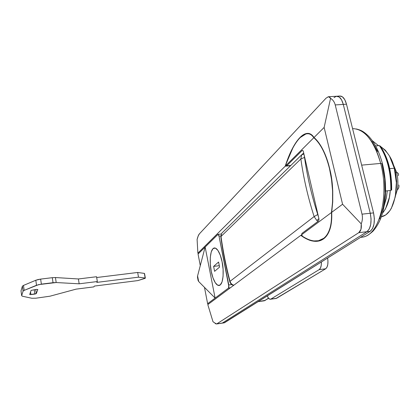 <?xml version="1.0" encoding="UTF-8"?>
<svg xmlns="http://www.w3.org/2000/svg" width="420" height="420" viewBox="0 0 420 420"><rect width="100%" height="100%" fill="white"/><g stroke="black" fill="none" stroke-linecap="round" stroke-linejoin="round"><path stroke-width="0.63" d="M276.166 298.452L270.433 299.255C269.304 299.35 268.254 298.231 267.278 295.906L268.391 298L269.666 299.145L270.874 299.082L319.142 269.645L320.45 268.06L321.242 265.314L321.405 261.938C321.489 265.902 320.733 268.475 319.142 269.645L270.874 299.082L276.612 298.279L325.657 268.79L319.142 269.645L325.657 268.79L276.029 298.468M327.605 258.043L327.957 260.988L327.794 264.464L326.981 267.204L325.657 268.79C327.768 267.005 328.419 263.424 327.605 258.043M222.117 261.912C223.666 267.514 224.138 284.167 219.23 285.479C215.25 285.983 212.1 276.334 211.25 271.346L212.987 277.851L215.282 282.744L217.807 285.28L220.18 285.017L222.038 281.93L223.072 276.439L223.104 269.393L222.117 261.912L220.274 255.208L217.88 250.346L215.318 248.062L212.993 248.64L211.239 251.927L210.304 257.381L210.31 264.185L211.25 271.346C209.78 265.923 209.223 249.443 214.163 247.978C218.006 247.391 221.219 256.762 222.117 261.912L223.104 269.393L223.072 276.439L222.038 281.93L220.18 285.017L217.807 285.28L215.282 282.744L212.987 277.851L211.25 271.346C209.78 265.923 209.223 249.443 214.163 247.978C218.006 247.391 221.219 256.762 222.117 261.912C223.666 267.514 224.138 284.167 219.23 285.479C215.25 285.983 212.1 276.334 211.25 271.346L210.31 264.185L210.304 257.381L211.239 251.927L212.993 248.64L215.318 248.062L217.88 250.346L220.274 255.208L222.117 261.912M198.088 280.371L198.65 281.489L197.584 275.919L205.139 247.023L215.114 298.084L198.65 281.489L197.584 275.919L197.479 277.179M198.083 280.329L198.65 281.489L215.114 298.084L207.627 303.692L208.435 304.132L207.627 303.692L228.522 288.041L228.795 284.981L231.788 284.587L228.795 284.981L219.02 236.15L220.784 235.951L219.02 236.15L228.921 286.907L228.522 288.041L215.114 298.084L205.139 247.023L217.807 234.465L218.463 234.659L219.02 236.15L217.991 234.365L198.056 254.047L200.282 265.598L198.056 254.047L205.139 247.023L197.584 275.919L197.594 277.783M207.627 303.692L204.477 287.364L207.627 303.692M228.522 288.041L230.381 287.789L228.522 288.041M378.504 145.672L372.33 140.7L378.504 145.672M230.018 281.342L314.129 216.578L316.874 220.542L318.89 218.61L316.874 220.542L314.129 216.578C308.023 197.558 303.597 178.348 300.851 158.959L221.009 236.492C223.072 251.365 226.076 266.317 230.018 281.342C230.612 283.316 231.877 284.618 233.798 285.243C231.803 284.529 230.538 283.227 230.018 281.342C226.076 266.317 223.072 251.365 221.009 236.492L300.851 158.959L301.691 154.802L303.933 154.082L301.691 154.802L300.851 158.959L304.694 157.364L304.154 155.017L304.526 157.421L300.851 158.959C303.597 178.348 308.023 197.558 314.129 216.578L230.018 281.342M318.57 217.224L317.751 214.51L314.129 216.578L317.751 214.51C311.666 195.678 307.256 176.647 304.526 157.421C307.262 176.647 311.671 195.673 317.751 214.51L318.57 217.224M220.789 236.948L221.797 233.168L222.821 232.16L221.797 233.163L221.009 236.492L221.797 233.168L301.691 154.802M318.124 221.303L316.874 220.542L318.124 221.303M233.572 285.416C231.604 284.839 230.344 283.568 229.787 281.6C225.85 266.584 222.857 251.648 220.804 236.78L220.852 237.095M30.55 291.984L30.917 294.583L34.865 294.084L34.241 289.7L34.865 294.084L36.283 293.632L30.014 294.619L30.917 294.583L30.55 291.984M37.832 289.532L36.598 289.406L37.832 289.532L36.283 293.632L35.7 289.517L36.283 293.632L37.821 289.475M36.598 289.406L31.106 290.377L36.598 289.406M31.106 290.377L29.694 294.467L31.106 290.377M24.176 290.377L36.519 285.274L35.805 280.25L23.489 285.416L24.176 290.377L23.489 285.416L22.375 286.209L21.011 290.855L21.677 295.696L21.011 290.855L22.375 286.209L23.063 291.155L22.375 286.209L23.489 285.416L35.805 280.25L36.519 285.274L41.365 284.13L40.64 279.101L35.805 280.25L37.947 279.573L40.64 279.101L41.365 284.13L53.041 282.692L52.301 277.683L40.64 279.101L52.301 277.683L53.041 282.692L56.191 282.539L55.451 277.546L52.301 277.683L55.451 277.546L56.191 282.539L79.165 283.81L78.409 278.964L55.451 277.546L78.409 278.964L79.165 283.81L97.335 281.542L96.558 276.733L78.409 278.964L96.558 276.733L97.335 281.542L96.779 282.392L138.5 277.174L137.681 272.465L96.684 277.52L137.681 272.465L138.5 277.174L145.173 278.045L144.354 273.394L137.681 272.465L144.354 273.394L145.357 278.177L137.834 280.592L94.369 286.078L93.839 286.892L76.125 289.133L49.991 296.195L35.957 298.195L31.857 298.258L22.328 296.2L21.677 295.696L23.063 291.155L24.176 290.377L38.666 284.608L56.191 282.539L79.165 283.81L97.335 281.542L96.779 282.392L138.5 277.174L145.173 278.045L144.774 278.476L137.834 280.592L94.369 286.078L93.839 286.892L76.125 289.133L49.991 296.195L35.957 298.195L31.857 298.258L22.328 296.2L21.677 295.696L23.063 291.155L24.176 290.377M144.543 273.525L145.346 278.108M214.594 271.341L219.576 267.073L218.578 262.033L213.623 266.396L214.594 271.341L219.576 267.073L218.578 262.033L213.623 266.396L219.303 265.687L213.623 266.396L214.594 271.341M334.021 97.624L336.331 96.248C339.36 95.981 341.681 98.7 343.287 104.407L346.495 104.197C344.883 98.495 342.552 95.781 339.502 96.054M224.207 322.849L222.385 323.022L366.928 231.709L370.178 231.326L224.59 322.697L222.385 323.022L366.928 231.709L369.254 229.005L370.718 224.537L371.075 218.993L370.262 213.255C371.947 222.112 370.834 228.26 366.928 231.709L370.178 231.326C374.11 227.882 375.233 221.734 373.548 212.893L370.262 213.255L343.287 104.407L346.495 104.197L373.548 212.893L370.262 213.255L343.287 104.407L341.57 99.86L339.197 96.989L336.221 96.275L339.197 96.989L341.57 99.86L343.287 104.407C341.681 98.7 339.36 95.981 336.331 96.248M215.203 323.689L216.851 323.836L358.774 232.675L360.974 229.362L361.226 223.86C362.502 220.595 362.764 217.361 362.019 214.168C362.764 217.361 362.502 220.595 361.226 223.86L342.573 204.236L324.135 127.433L342.573 204.236L331.685 212.347C333.617 195.667 332.934 181.052 329.642 168.504C325.952 153.799 320.744 143.467 314.013 137.519C312.16 134.678 309.992 133.303 307.519 133.387C305.046 133.481 302.468 134.925 299.786 137.718C297.103 140.516 294.509 144.38 292 149.315L285.217 166.189L197.883 253.155L197.101 239.484L197.883 253.155L198.482 253.622L197.883 253.155L285.217 166.189L290.551 165.716L285.217 166.189C287.527 159.154 289.784 153.531 292 149.315C294.567 144.307 297.161 140.443 299.786 137.718L305.959 133.618L307.519 133.387C309.829 133.224 311.997 134.6 314.013 137.519C317.252 140.28 320.24 144.338 322.975 149.704C325.705 155.09 327.931 161.359 329.642 168.504L331.7 179.429L332.74 190.727L332.735 201.868L331.685 212.347L342.573 204.236L361.226 223.86C361.699 228.249 360.88 231.189 358.774 232.675L366.928 231.709L222.385 323.022L216.851 323.836L358.774 232.675L366.928 231.709L222.385 323.022L216.436 323.988L213.008 321.757L207.805 304.605L300.788 235.352L301.749 235.242L300.788 235.352L207.805 304.605L213.008 321.757M224.102 322.865L370.178 231.326L372.519 228.622L373.994 224.159L374.362 218.626L373.548 212.893L346.495 104.197L344.773 99.656L342.384 96.789L339.717 96.017L337.281 96.206M392.789 163.301L396.575 172.237C398.328 173.061 398.921 174.19 398.354 175.618C398.921 174.19 398.328 173.061 396.575 172.237C398.076 178.285 398.291 184.233 397.21 190.066C398.722 188.528 399.257 186.827 398.827 184.973C399.257 186.827 398.722 188.528 397.21 190.066L395.524 195.673L397.21 190.066C398.291 184.233 398.076 178.285 396.575 172.237L392.8 163.317M394.837 170.51L395.362 172.352L396.575 172.237L395.362 172.352L396.659 181.351L396.338 188.171M302.012 150.617L286.692 165.821L290.819 165.454L286.482 165.926L285.952 165.459L286.204 163.559C288.435 157.174 290.645 151.988 292.84 148.008C295.302 143.451 297.791 139.949 300.295 137.498L305.897 133.964L307.639 133.733C309.834 133.655 311.897 134.978 313.819 137.713C320.57 143.593 325.794 153.899 329.495 168.635C332.923 183.677 333.585 198.303 331.469 212.499C331.716 219.077 331.175 224.416 329.858 228.522C328.424 233.011 326.366 236.287 323.673 238.34L318.476 240.728L314.092 240.922C310.837 240.676 307.015 239.164 302.626 236.376L301.57 234.77L331.469 212.499L332.556 202.036L332.577 190.885L331.548 179.576L329.495 168.635C327.779 161.474 325.547 155.206 322.807 149.83C320.061 144.475 317.069 140.432 313.819 137.713L285.952 165.459L286.692 165.821L302.012 150.617L302.762 150.434L303.282 151.268L318.932 218.789L318.911 220.154L318.329 221.146L301.938 233.41L301.57 234.77L301.938 233.41L318.329 221.146M302.143 150.502L302.762 150.434M303.282 151.268L318.932 218.789L318.911 220.154M302.626 236.376C306.631 239.022 310.454 240.539 314.092 240.922C317.735 241.295 320.927 240.434 323.673 238.34C326.419 236.229 328.477 232.958 329.858 228.522C331.228 224.065 331.763 218.726 331.469 212.499L301.57 234.77L302.017 235.72M285.952 165.459L313.819 137.713C312.039 135.051 309.981 133.728 307.639 133.733C305.298 133.749 302.846 135.004 300.295 137.498C297.748 139.997 295.265 143.498 292.84 148.008L286.204 163.559M381.329 216.809L385.812 214.872L389.834 210.73L391.398 208.204L395.32 196.76L396.365 182.642L394.296 168.231C392.564 159.422 388.017 152.187 380.662 146.538L385.324 150.218L389.477 155.983L394.296 168.231L389.729 168.656L394.296 168.231C398.638 178.705 397.173 213.276 381.565 216.757L381.339 216.783M390.269 190.517C389.729 199.705 387.125 207.291 382.468 213.281L385.513 208.85L389.382 197.384L390.274 190.517L389.382 197.384L385.513 208.85L382.463 213.292C387.125 207.291 389.729 199.705 390.269 190.517M387.277 190.827L386.3 198.209L384.29 205.343M384.284 205.364L386.4 197.694L387.282 190.822M268.637 298.31L264.243 300.809L258.153 301.633L265.314 300.358M363.962 236.796C379.696 233.536 389.351 195.321 380.688 163.411L361.662 165.134L380.688 163.411C389.351 195.321 379.696 233.536 363.962 236.796M360.565 237.358L362.764 237.095C365.715 236.733 369.164 234.722 373.118 231.058C377.69 225.776 380.966 219.277 382.94 211.559C386.584 196.529 386.437 180.663 382.505 163.968L380.688 163.411L382.51 163.952L382.111 164.409L384.641 178.836L385.051 193.589L383.324 207.359L379.643 218.988M324.135 127.433L314.013 137.519L324.135 127.433L330.561 98.333L324.135 127.433M331.685 212.347C331.963 219.298 331.385 224.889 329.957 229.126C328.409 233.777 326.177 237.095 323.264 239.075L318.617 241.048L312.958 241.07C309.577 240.608 305.519 238.702 300.788 235.352C305.004 238.476 309.062 240.377 312.958 241.07C316.858 241.757 320.292 241.091 323.264 239.075C326.23 237.043 328.466 233.73 329.957 229.126C331.443 224.506 332.02 218.909 331.685 212.347M319.945 240.55L320.271 240.592M335.228 104.932C334.467 101.981 332.913 99.782 330.561 98.333C332.913 99.782 334.467 101.981 335.228 104.932L343.287 104.407L370.262 213.255L362.019 214.168L335.228 104.932L362.019 214.168L370.262 213.255L371.075 218.993L370.718 224.537L369.254 229.005L366.928 231.709C370.834 228.26 371.947 222.112 370.262 213.255L343.287 104.407L335.228 104.932M326.093 98.123L199.369 233.882L198.198 235.977L197.101 239.484C197.804 236.68 198.56 234.811 199.369 233.882L326.093 98.123L328.582 96.71L329.684 97.125L330.561 98.333L328.634 96.71L328.025 96.784M377.69 151.573L371.8 141.403M352.569 128.614C364.613 128.982 373.984 140.579 380.688 163.411C376.394 147.578 370.156 136.904 361.972 131.387M268.532 298.19L264.369 300.762L268.532 298.19M391.424 189.998L390.978 177.859L388.846 166.021L385.208 155.41L380.368 146.837M391.661 190.124C391.881 172.331 388.138 157.689 380.42 146.197L379.36 145.603L375.59 145.918L379.36 145.603C387.235 157.253 391.062 172.205 390.842 190.459L385.613 190.995L390.842 190.459C391.062 172.205 387.235 157.253 379.36 145.603L380.425 146.207M270.485 299.245L276.197 298.442M198.161 280.744L197.474 277.153M221.288 233.993L218.08 234.355M301.723 154.76L303.692 153.027M22.375 286.209L23.063 291.155M222.049 323.164L224.238 322.844M320.602 240.471L318.575 240.713M286.519 165.921L290.719 165.548M265.025 300.547L258.09 301.67M305.959 133.618L308.438 133.429M216.515 323.978L222.033 323.164M328.839 96.731L336.221 96.275M382.41 163.606C379.255 151.846 374.708 142.769 368.776 136.369C362.78 130.525 360.512 130.195 356.37 128.956"/></g></svg>
